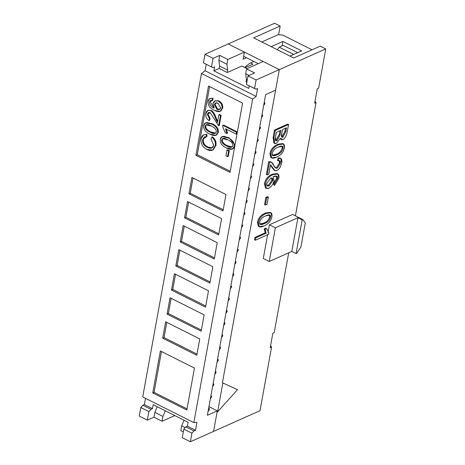 <?xml version="1.0" encoding="UTF-8"?>
<svg xmlns="http://www.w3.org/2000/svg" width="465" height="465" viewBox="0 0 465 465"><rect width="100%" height="100%" fill="white"/><g stroke="black" fill="none" stroke-linecap="round" stroke-linejoin="round"><path stroke-width="0.7" d="M211.778 408.072L217.312 410.851L207.367 415.286L265.643 94.604L275.594 90.164L279.326 69.616L325.762 48.918L320.228 46.134L293.688 57.962L320.228 46.134L325.762 48.918L318.635 88.135L317.275 88.745L318.635 88.135L325.762 48.918L279.326 69.616L222.421 382.747L237.47 389.711L222.421 382.747L237.47 389.711L217.603 411.833L217.172 411.624L213.58 431.398L260.016 410.7L213.58 431.398L217.172 411.624L217.603 411.833L237.47 389.711L222.845 382.962L217.603 411.833L222.845 382.962L222.421 382.747L279.326 69.616L228.199 43.948L279.326 69.616L263.138 61.49L246.555 68.884L254.646 72.947L248.014 75.905L246.456 84.467L254.553 88.536L256.11 79.968L248.014 75.905L254.646 72.947L246.555 68.884L245.677 73.697L249.106 75.417L245.677 73.697L246.444 79.544L247.275 79.963L246.444 79.544L246.008 81.95L246.839 82.369L246.008 81.95L246.444 79.544L245.677 73.697L246.555 68.884L263.138 61.49L279.326 69.616L256.11 79.968L279.326 69.616L275.594 90.164L265.643 94.604L207.367 415.286L217.312 410.851L208.936 406.643M278.599 34.718L280.174 26.028L253.64 37.857L280.174 26.028L274.635 23.25L228.199 43.948L274.635 23.25L280.174 26.028L278.599 34.718M293.688 57.962L253.64 37.857L293.688 57.962M258.261 63.664L243.619 56.312L258.261 63.664M277.378 49.778L279.221 47.163L283.202 45.39L297.658 52.644L283.202 45.39L279.221 47.163L293.677 54.422L279.221 47.163L277.378 49.778M245.119 67.675L252.966 64.176L245.119 67.675M250.542 62.961L252.966 64.176L250.542 62.961M269.415 224.793L292.636 214.446L302.86 219.579L305.302 222.909L300.931 246.973L296.74 253.262L296.077 253.559L296.74 253.262L300.931 246.973L305.302 222.909L302.86 219.579L302.198 219.875L297.937 217.736L291.817 251.42L296.077 253.559L302.198 219.875L302.86 219.579L292.636 214.446L269.415 224.793L275.379 227.786L269.258 261.475L291.817 251.42L297.937 217.736L275.379 227.786L297.937 217.736L302.198 219.875L296.077 253.559L291.817 251.42L269.258 261.475L263.295 258.482L269.258 261.475L275.379 227.786L269.415 224.793L268.055 232.297M314.991 101.3L316.014 102.573L295.426 215.847L316.014 102.573L314.991 101.3M288.713 252.803L274.211 332.597L272.845 333.207L274.211 332.597L288.713 252.803M270.566 345.757L271.589 347.035L260.016 410.7L271.589 347.035L270.566 345.757M268.904 232.727L268.619 234.296M267.608 234.744L263.295 258.482M268.683 234.267L255.355 240.207L254.5 239.783L255.355 240.207L255.779 237.848L254.93 237.417L254.5 239.783L254.93 237.417L255.779 237.848L266.166 233.215L265.312 232.791L254.93 237.417L265.312 232.791L266.166 233.215L265.062 229.35L264.207 228.925L265.312 232.791L264.207 228.925L265.062 229.35L266.637 228.652L265.782 228.222L264.207 228.925L265.782 228.222L266.637 228.652L268.927 232.715L266.637 228.652L265.062 229.35L266.166 233.215L255.779 237.848L255.355 240.207L268.683 234.267M274.542 170.393L271.142 166.214L270.456 165.052L271.142 166.214L271.99 166.639L270.514 164.75L268.793 174.218L267.218 174.921L266.364 174.497L267.218 174.921L269.531 162.169L268.683 161.744L266.364 174.497L268.683 161.744L269.531 162.169L271.269 162.087L275.902 168.173L277.343 168.138L276.489 167.714L275.489 167.888L276.489 167.714L277.343 168.138L280.319 163.471L279.465 163.041L276.489 167.714L279.465 163.041L280.319 163.471L279.761 160.768L278.314 160.913L277.46 160.483L278.314 160.913L278.948 158.396L278.093 157.972L277.46 160.483L278.093 157.972L278.948 158.396L280.773 158.367L281.651 162.924C280.802 166.796 279.209 169.347 276.867 170.574L274.955 170.672L271.99 166.639L271.142 166.214L274.106 170.242L274.955 170.672M271.269 162.087L270.415 161.663L268.683 161.744L270.839 161.948M279.273 160.669L279.465 163.041L279.273 160.669M280.773 158.367L279.918 157.943L278.093 157.972L280.302 158.222M270.56 164.779L271.99 166.639C273.426 170.068 275.048 171.376 276.867 170.574C279.209 169.347 280.802 166.796 281.651 162.924C282.272 159.257 281.372 157.751 278.948 158.396L278.314 160.913C280.04 160.286 280.709 161.134 280.319 163.471L277.343 168.138C275.751 168.429 274.542 167.464 273.705 165.261C272.525 162.518 271.136 161.489 269.531 162.169L267.218 174.921L268.793 174.218L270.514 164.75M276.28 176.078L276.675 178.409L277.529 178.839L276.751 176.235L273.176 176.723C276.419 175.322 277.867 176.032 277.529 178.839L276.675 178.409L273.972 182.606L273.687 184.907L274.542 185.332L273.687 184.907L273.972 182.606L274.827 183.036L273.972 182.606L276.675 178.409L276.28 176.078M273.17 176.776L274.083 180.623C273.228 184.233 271.461 186.761 268.77 188.209L266.375 188.383L265.323 184.204L264.469 183.78L265.521 187.953L266.375 188.383M277.878 174.003L277.024 173.573L272.118 174.236C267.823 176.235 265.271 179.414 264.469 183.78L265.323 184.204C266.125 179.845 268.677 176.665 272.967 174.666L272.118 174.236L272.967 174.666L277.878 174.003L278.843 178.374L274.542 185.332L274.827 183.036L277.529 178.839L274.827 183.036L274.542 185.332L278.843 178.374C279.488 173.747 277.529 172.509 272.967 174.666C268.677 176.665 266.125 179.845 265.323 184.204C264.881 187.924 266.026 189.261 268.77 188.209C271.461 186.761 273.228 184.233 274.083 180.623L273.17 176.758M267.038 204.321L265.399 205.053L264.55 204.623L265.399 205.053L266.712 197.828L265.864 197.398L264.55 204.623L265.864 197.398L266.712 197.828L268.352 197.096L267.503 196.672L265.864 197.398L267.503 196.672L268.352 197.096L267.038 204.321L268.352 197.096L266.712 197.828L265.399 205.053L267.038 204.321M274.309 143.127L273.112 137.378L274.449 130.014L273.112 137.378L273.961 137.809L275.303 130.438L274.449 130.014L287.719 124.097L274.449 130.014L275.303 130.438L288.567 124.527L287.719 124.097L288.567 124.527L287.26 131.746C286.359 136.018 284.842 138.646 282.714 139.64L281.279 139.721L280.372 138.233L276.512 143.272L274.734 143.429L273.961 137.809L273.112 137.378L273.885 143.005L274.734 143.429M280.895 139.419L281.279 139.721M283.499 144.005L282.65 143.575L277.878 144.249L278.727 144.673L283.499 144.005L284.377 147.911C283.615 152.096 280.976 155.2 276.448 157.217L271.694 157.885L270.816 153.956L269.967 153.526L270.839 157.461L271.694 157.885M271.31 157.635L269.967 153.526C270.723 149.352 273.362 146.26 277.878 144.249C273.362 146.26 270.723 149.352 269.967 153.526L270.816 153.956C271.577 149.782 274.216 146.684 278.727 144.673L277.878 144.249L283.028 143.83M271.002 212.784L270.148 212.354L265.376 213.028L266.23 213.452L271.002 212.784L271.88 216.69C271.118 220.875 268.474 223.979 263.951 225.996L259.197 226.664L258.319 222.735L257.465 222.311L258.342 226.24L259.197 226.664M258.813 226.414L257.465 222.311C258.226 218.131 260.865 215.039 265.376 213.028C260.865 215.039 258.226 218.131 257.465 222.311L258.319 222.735C259.081 218.562 261.714 215.464 266.23 213.452L265.376 213.028L270.531 212.61M266.672 183.559L270.566 178.234C272.321 177.63 273.048 178.473 272.752 180.775L269.101 185.826C267.259 186.558 266.445 185.797 266.672 183.559L267.346 185.954L269.101 185.826L272.752 180.775L272.06 178.112L270.566 178.234L266.672 183.559M280.372 138.233L282.714 139.64C284.842 138.646 286.359 136.018 287.26 131.746L288.567 124.527L275.303 130.438L273.961 137.809C273.06 142.447 273.908 144.266 276.512 143.272L280.372 138.233M276.413 132.287L280.976 130.252L280.163 134.716L276.989 140.633C275.431 141.354 274.949 140.168 275.542 137.076L276.413 132.287L275.542 137.076L275.85 140.756L276.989 140.633L280.163 134.716L280.976 130.252L276.413 132.287M282.551 129.549L286.533 127.776L285.836 131.624L282.941 137.233C281.435 137.617 281.052 136.448 281.79 133.728L282.551 129.549L281.79 133.728L281.953 137.361L282.941 137.233L285.836 131.624L286.533 127.776L282.551 129.549M284.377 147.911C284.958 143.697 283.075 142.616 278.727 144.673C274.216 146.684 271.577 149.782 270.816 153.956C270.229 158.187 272.106 159.274 276.448 157.217C280.976 155.2 283.615 152.096 284.377 147.911M272.159 153.357C273.06 150.276 275.106 148.184 278.291 147.091C281.761 145.371 283.348 145.836 283.046 148.48C282.145 151.596 280.099 153.7 276.89 154.787C273.408 156.507 271.833 156.031 272.159 153.357L272.635 155.56L276.89 154.787C280.099 153.7 282.145 151.596 283.046 148.48L282.569 146.306L278.291 147.091C275.106 148.184 273.06 150.276 272.159 153.357M271.88 216.69C272.461 212.476 270.578 211.395 266.23 213.452C261.714 215.464 259.081 218.562 258.319 222.735C257.732 226.967 259.604 228.053 263.951 225.996C268.474 223.979 271.118 220.875 271.88 216.69M259.662 222.136C260.563 219.056 262.609 216.963 265.788 215.87C269.264 214.15 270.845 214.615 270.543 217.26C269.648 220.375 267.596 222.479 264.393 223.566C260.911 225.287 259.336 224.81 259.662 222.136L260.138 224.339L264.393 223.566C267.596 222.479 269.648 220.375 270.543 217.26L270.066 215.086L265.788 215.87C262.609 216.963 260.563 219.056 259.662 222.136M271.583 177.996L271.897 180.344L272.752 180.775L271.897 180.344L268.253 185.401L269.101 185.826L268.253 185.401L266.962 185.663L268.253 185.401L271.897 180.344L271.583 177.996M279.965 130.7L279.308 134.286L280.163 134.716L279.308 134.286L276.14 140.203L276.989 140.633L275.513 140.395L276.14 140.203L279.308 134.286L279.965 130.7M285.522 128.224L284.981 131.194L285.836 131.624L284.981 131.194L282.092 136.803L282.941 137.233L281.645 136.96L282.092 136.803L284.981 131.194L285.522 128.224M282.046 146.167L282.191 148.056L283.046 148.48L282.191 148.056C281.296 151.172 279.244 153.27 276.036 154.357L276.89 154.787L276.036 154.357L272.31 155.281L276.036 154.357C279.244 153.27 281.296 151.172 282.191 148.056L282.046 146.167M269.543 214.946L269.694 216.835L270.543 217.26L269.694 216.835C268.793 219.951 266.747 222.049 263.539 223.136L264.393 223.566L263.539 223.136L259.807 224.06L263.539 223.136C266.747 222.049 268.793 219.951 269.694 216.835L269.543 214.946M270.223 347.64L271.589 347.035L270.223 347.64L272.845 333.207L270.223 347.64M314.648 103.184L316.014 102.573L314.648 103.184L317.275 88.745L314.648 103.184M265.974 188.11L264.469 183.78C265.271 179.414 267.823 176.235 272.118 174.236L277.413 173.829M208.942 406.596L211.784 408.02M256.169 96.424L205.042 70.756L201.502 73.453L252.629 99.121L256.169 96.424L257.61 88.501L256.081 89.181L246.456 84.467L248.014 75.905L256.11 79.968L254.553 88.536L256.081 89.181L257.61 88.501L256.169 96.424L252.629 99.121L201.502 73.453L142.714 396.93L193.841 422.598L142.714 396.93L201.502 73.453L205.042 70.756L256.169 96.424M196.939 422.342L193.841 422.598L252.629 99.121L193.841 422.598L196.939 422.342L195.498 430.265L196.939 422.342M249.659 63.35L244.613 67.419L249.659 63.35L253.884 61.467L249.659 63.35M301.646 50.871L282.9 41.455L282.098 45.884L282.9 41.455L301.646 50.871L289.945 56.085L301.646 50.871M261.824 41.966L278.169 34.683L261.824 41.966M312.027 49.79L282.714 35.078L278.169 34.683L282.714 35.078L312.027 49.79M243.096 59.2L246.421 57.718L243.096 59.2L244.392 52.08L228.199 43.948L204.984 54.3L203.426 62.868L211.523 66.931L213.08 58.363L204.984 54.3L213.08 58.363L211.523 66.931L203.426 62.868L204.984 54.3L228.199 43.948L244.392 52.08L227.809 59.474L244.392 52.08L243.096 59.2M271.2 46.674L282.9 41.455L271.2 46.674M187.529 201.502L221.613 218.614L218.643 234.976L184.559 217.864L187.529 201.502L184.559 217.864L185.884 217.271L188.651 202.06L185.884 217.271L184.559 217.864L218.643 234.976L221.613 218.614L187.529 201.502M223.014 210.912L188.93 193.8L191.906 177.438L225.99 194.55L223.014 210.912L225.99 194.55L191.906 177.438L188.93 193.8L190.255 193.213L193.022 178.002L190.255 193.213L188.93 193.8L223.014 210.912M209.895 283.098L175.811 265.986L178.787 249.624L212.871 266.736L209.895 283.098L212.871 266.736L178.787 249.624L175.811 265.986L177.136 265.393L179.903 250.187L177.136 265.393L175.811 265.986L209.895 283.098M214.266 259.034L180.182 241.922L183.158 225.56L217.242 242.672L214.266 259.034L217.242 242.672L183.158 225.56L180.182 241.922L181.513 241.335L184.274 226.124L181.513 241.335L180.182 241.922L214.266 259.034M242.602 103.12L230.012 172.416L195.928 155.304L208.518 86.008L242.602 103.12L208.518 86.008L195.928 155.304L197.253 154.711L209.639 86.571L197.253 154.711L195.928 155.304L230.012 172.416L242.602 103.12M160.367 350.965L194.451 368.077L186.825 410.043L152.741 392.931L160.367 350.965L152.741 392.931L154.066 392.338L161.489 351.523L154.066 392.338L152.741 392.931L186.825 410.043L194.451 368.077L160.367 350.965M165.668 321.809L199.752 338.915L196.776 355.277L162.692 338.171L165.668 321.809L162.692 338.171L164.023 337.578L166.784 322.367L164.023 337.578L162.692 338.171L196.776 355.277L199.752 338.915L165.668 321.809M174.41 273.687L208.494 290.794L205.524 307.156L171.44 290.044L174.41 273.687L171.44 290.044L172.765 289.457L175.532 274.245L172.765 289.457L171.44 290.044L205.524 307.156L208.494 290.794L174.41 273.687M170.039 297.745L204.123 314.857L201.153 331.22L167.069 314.108L170.039 297.745L167.069 314.108L168.394 313.515L171.155 298.309L168.394 313.515L167.069 314.108L201.153 331.22L204.123 314.857L170.039 297.745M218.852 233.819L185.884 217.271L218.852 233.819M223.223 209.762L190.255 193.213L223.223 209.762M210.104 281.941L177.136 265.393L210.104 281.941M214.475 257.883L181.513 241.335L214.475 257.883M230.222 171.265L197.253 154.711L230.222 171.265M187.035 408.892L154.066 392.338L187.035 408.892M196.986 354.127L164.023 337.578L196.986 354.127M205.733 306.005L172.765 289.457L205.733 306.005M201.362 330.069L168.394 313.515L201.362 330.069M213.051 67.576L211.523 66.931L213.051 67.576L214.574 66.896L213.051 67.576M249.252 85.874L248.792 88.379L213.859 70.843L214.574 66.896L213.859 70.843L219.166 68.477L219.602 66.071L218.835 60.218L219.713 55.405L213.08 58.363L219.713 55.405L227.809 59.474L219.713 55.405L218.835 60.218L226.932 64.286L227.809 59.474L226.932 64.286L218.835 60.218L219.602 66.071L227.699 70.134L226.932 64.286L227.699 70.134L219.602 66.071L219.166 68.477L213.859 70.843L248.792 88.379L249.252 85.874M206.222 64.269L205.042 70.756L206.222 64.269M145.51 398.331L144.371 404.597L152.468 408.659L153.183 404.713L188.122 422.255L187.401 426.196L195.498 430.265L187.401 426.196L185.878 426.876L193.975 430.945L195.498 430.265L193.975 430.945L185.878 426.876L183.826 429.119L191.917 433.182L193.975 430.945L191.917 433.182L183.826 429.119L182.268 437.687L190.365 441.75L191.917 433.182L190.365 441.75L182.268 437.687L183.826 429.119L185.878 426.876L187.401 426.196L188.122 422.255L153.183 404.713L152.468 408.659L144.371 404.597L142.848 405.277L150.939 409.34L152.468 408.659L150.939 409.34L142.848 405.277L140.79 407.52L148.887 411.583L150.939 409.34L148.887 411.583L140.79 407.52L139.238 416.082L147.329 420.145L148.887 411.583L147.329 420.145L153.967 417.192L154.839 412.379L157.217 406.736L154.839 412.379L153.967 417.192L147.329 420.145L139.238 416.082L140.79 407.52L142.848 405.277L144.371 404.597L145.51 398.331M247.072 68.651L241.852 66.036L227.263 72.54L219.166 68.477L227.263 72.54L227.699 70.134L227.263 72.54L241.852 66.036L247.072 68.651M183.315 431.927L180.804 430.666L183.315 431.927M213.58 431.398L190.365 441.75L213.58 431.398L217.312 410.851L213.58 431.398M174.811 415.571L162.058 421.255L153.967 417.192L162.058 421.255L162.936 416.442L154.839 412.379L162.936 416.442L165.313 410.804L162.936 416.442L162.058 421.255L174.811 415.571M185.198 427.62L181.681 425.853L180.804 430.666L181.681 425.853L185.198 427.62M184.059 420.215L181.681 425.853L184.059 420.215M209.076 410.485L209.424 408.543L208.698 407.956L209.424 408.543L209.076 410.485L208.163 410.891L209.076 410.485M210.378 398.72L211.465 397.319L211.651 396.32L210.918 395.738L211.651 396.32L211.465 397.319L210.378 398.72M212.598 386.496L213.691 385.096L213.871 384.096L213.139 383.515L213.871 384.096L213.691 385.096L212.598 386.496M214.818 374.273L215.911 372.872L216.091 371.872L215.359 371.291L216.091 371.872L215.911 372.872L214.818 374.273M217.039 362.049L218.131 360.648L218.312 359.654L217.579 359.067L218.312 359.654L218.131 360.648L217.039 362.049M219.259 349.825L220.352 348.43L220.532 347.431L219.8 346.844L220.532 347.431L220.352 348.43L219.259 349.825M221.48 337.602L222.572 336.207L222.752 335.207L222.026 334.62L222.752 335.207L222.572 336.207L221.48 337.602M223.706 325.378L224.793 323.983L224.979 322.983L224.246 322.396L224.979 322.983L224.793 323.983L223.706 325.378M225.926 313.154L227.019 311.759L227.199 310.76L226.467 310.172L227.199 310.76L227.019 311.759L225.926 313.154M228.146 300.936L229.239 299.536L229.419 298.536L228.687 297.949L229.419 298.536L229.239 299.536L228.146 300.936M230.367 288.713L231.46 287.312L231.64 286.312L230.907 285.731L231.64 286.312L231.46 287.312L230.367 288.713M232.587 276.489L233.68 275.088L233.86 274.088L233.128 273.507L233.86 274.088L233.68 275.088L232.587 276.489M234.808 264.265L235.9 262.865L236.081 261.865L235.354 261.284L236.081 261.865L235.9 262.865L234.808 264.265M237.034 252.042L238.121 250.641L238.307 249.647L237.574 249.06L238.301 249.647L238.121 250.641L237.034 252.042M239.254 239.818L240.341 238.423L240.527 237.423L239.795 236.836L240.527 237.423L240.341 238.423L239.254 239.818M241.475 227.594L242.567 226.199L242.747 225.2L242.015 224.612L242.747 225.2L242.567 226.199L241.475 227.594M243.695 215.371L244.788 213.976L244.968 212.976L244.235 212.389L244.968 212.976L244.788 213.976L243.695 215.371M245.915 203.147L247.008 201.752L247.188 200.752L246.456 200.165L247.188 200.752L247.008 201.752L245.915 203.147M248.136 190.929L249.228 189.528L249.409 188.528L248.682 187.941L249.409 188.528L249.228 189.528L248.136 190.929M250.356 178.705L251.449 177.305L251.629 176.305L250.902 175.724L251.629 176.305L251.449 177.305L250.356 178.705M252.582 166.482L253.669 165.081L253.855 164.081L253.123 163.5L253.855 164.081L253.669 165.081L252.582 166.482M254.803 154.258L255.895 152.857L256.076 151.857L255.343 151.276L256.076 151.857L255.895 152.857L254.803 154.258M257.023 142.034L258.116 140.633L258.296 139.64L257.564 139.052L258.296 139.64L258.116 140.633L257.023 142.034M259.243 129.811L260.336 128.416L260.516 127.416L259.784 126.829L260.516 127.416L260.336 128.416L259.243 129.811M261.464 117.587L262.556 116.192L262.737 115.192L262.01 114.605L262.737 115.192L262.556 116.192L261.464 117.587M263.684 105.363L264.777 103.968L264.957 102.968L264.23 102.381L264.957 102.968L264.777 103.968L263.684 105.363M214.388 114.041L214.307 115.506M227.356 145.667L232.215 146.934L227.356 145.667L226.693 145.958C223.136 144.336 221.45 142.383 221.648 140.093C222.45 137.913 224.502 137.82 227.815 139.802C231.384 141.436 233.052 143.394 232.837 145.685C232.029 147.823 229.977 147.917 226.693 145.958L231.913 147.097L232.837 145.685C233.052 143.394 231.384 141.436 227.815 139.802L222.59 138.646L221.648 140.093C221.45 142.383 223.136 144.336 226.693 145.958L227.356 145.667C223.799 144.04 222.113 142.087 222.317 139.796C222.113 142.087 223.799 144.04 227.356 145.667M222.944 138.518L222.317 139.796L221.648 140.093L222.317 139.796L222.944 138.518M215.231 100.824L218.922 100.94C221.747 102.521 223.008 104.904 222.712 108.101L220.387 111.205M210.273 98.394L213.005 98.255L212.807 100.219L210.488 100.539L209.506 102.033L210.168 101.736L213.563 107.217L210.168 101.736L210.848 100.428L210.168 101.736L209.506 102.033C209.273 104.439 210.825 106.497 214.156 108.217C210.825 106.497 209.273 104.439 209.506 102.033L212.807 100.219L213.005 98.255L209.93 98.516L213.005 98.255L212.342 98.551L212.145 100.516L212.342 98.551C210.023 97.883 208.628 98.778 208.146 101.236L209.93 98.516M208.221 110.379L211.232 110.403L210.569 110.699C212.435 111.641 214.196 114.46 215.853 119.15L217.486 122.388L218.864 114.814L220.486 115.628L218.631 125.829L210.18 112.611L208.512 112.484L207.274 114.326L207.936 114.03L208.855 112.373L207.936 114.03L210.151 118.424L209.605 120.266L210.151 118.424L207.936 114.03L207.274 114.326L209.488 118.72L210.151 118.424L209.488 118.72L208.942 120.563L209.605 120.266L208.942 120.563C206.425 118.889 205.414 116.57 205.902 113.594L207.884 110.501L211.232 110.403C213.098 111.344 214.859 114.163 216.516 118.854L217.672 121.371L216.516 118.854C214.859 114.163 213.098 111.344 211.232 110.403L207.884 110.501M219.527 114.518L221.148 115.332L219.294 125.533L221.148 115.332L219.527 114.518L218.864 114.814L219.527 114.518M212.517 136.832C215.359 139.302 216.492 142.185 215.923 145.487L212.924 149.916L215.923 145.487C216.492 142.185 215.359 139.302 212.517 136.832L211.854 137.129L212.517 136.832M204.025 134.71L206.908 134.304L206.966 136.512L206.908 134.304L203.682 134.844L206.908 134.304L206.245 134.6L206.303 136.809L206.966 136.512L204.333 137.006L202.699 139.483L203.362 139.186C202.932 142.703 204.42 145.312 207.826 147.021L212.15 147.823L207.826 147.021C204.42 145.312 202.932 142.703 203.362 139.186L204.681 136.879L203.362 139.186L202.699 139.483C202.269 142.999 203.757 145.609 207.163 147.318L207.826 147.021L207.163 147.318L211.837 147.986L213.679 145.19L211.034 138.93L211.854 137.129C214.696 139.599 215.83 142.482 215.254 145.783L215.923 145.487L215.254 145.783L212.598 150.079L206.797 149.434C202.409 146.987 200.525 143.4 201.159 138.686L203.682 134.844M205.838 122.789L212.273 123.789C216.731 125.91 218.742 128.747 218.318 132.304L216.196 135.112M227.652 149.73L229.338 150.579L228.286 156.356L227.623 156.653L225.938 155.804L226.99 150.026L227.652 149.73L226.99 150.026L228.675 150.875L229.338 150.579L227.652 149.73M222.398 136.565L228.832 137.564L234.982 145.057L228.832 137.564L222.718 136.396L222.055 136.693L228.164 137.861L228.832 137.564L228.164 137.861C232.622 139.982 234.639 142.819 234.209 146.376L234.877 146.08L234.209 146.376L232.442 149.056L226.345 147.893C221.881 145.766 219.858 142.929 220.276 139.378L222.055 136.693M232.442 149.056L234.627 147.01L232.756 148.887M223.496 125.027L237.197 131.903L236.854 133.792L237.197 131.903L223.496 125.027L222.834 125.323L223.496 125.027M226.519 129.235L227.513 133.246L226.85 133.542L225.234 132.728L222.607 126.55L222.834 125.323L236.534 132.2L237.197 131.903L236.534 132.2L236.191 134.089L236.854 133.792L236.191 134.089L225.519 128.735L226.85 133.542L227.513 133.246L226.519 129.235M215.086 104.387L217.486 108.932L219.782 109.263L217.486 108.932L216.824 109.228L214.423 104.683C214.923 102.841 216.12 102.358 218.015 103.23L220.666 107.752C220.102 109.606 218.817 110.095 216.824 109.228L219.474 109.432L220.666 107.752L218.015 103.23L215.557 102.998L214.423 104.683L216.824 109.228L217.486 108.932L215.086 104.387L214.423 104.683L215.086 104.387L215.917 102.875L215.086 104.387M205.757 126.021C205.559 128.311 207.239 130.264 210.802 131.891L215.661 133.159L210.802 131.891L210.133 132.182C206.576 130.56 204.896 128.607 205.094 126.317C205.89 124.138 207.948 124.045 211.255 126.027C214.824 127.66 216.498 129.619 216.277 131.909C215.469 134.048 213.423 134.141 210.133 132.182L215.359 133.321L216.277 131.909C216.498 129.619 214.824 127.66 211.255 126.027L206.03 124.87L205.094 126.317C204.896 128.607 206.576 130.56 210.133 132.182L210.802 131.891C207.239 130.264 205.559 128.311 205.757 126.021L205.094 126.317L205.757 126.021L206.39 124.742L205.757 126.021M214.162 108.176L213.034 103.561L214.894 100.952L218.922 100.94L215.557 100.655L214.894 100.952M220.061 111.373L220.724 111.077L222.712 108.101C223.008 104.904 221.747 102.521 218.922 100.94L218.259 101.231C221.084 102.812 222.346 105.2 222.049 108.397L222.712 108.101L222.049 108.397L220.061 111.373L214.47 110.414C209.791 108.182 207.681 105.125 208.146 101.236C207.681 105.125 209.791 108.182 214.47 110.414C218.876 112.553 221.404 111.879 222.049 108.397C222.346 105.2 221.084 102.812 218.259 101.231C215.504 100.085 213.761 100.864 213.034 103.561L214.162 108.188M215.853 119.15L216.516 118.854L215.853 119.15C214.196 114.46 212.435 111.641 210.569 110.699C208.169 109.664 206.617 110.635 205.902 113.594C205.414 116.57 206.425 118.889 208.942 120.563L209.488 118.72L207.274 114.326L210.18 112.611L218.631 125.829L219.294 125.533L218.631 125.829L220.486 115.628L221.148 115.332L220.486 115.628L218.864 114.814L217.486 122.388L215.853 119.15M215.882 135.28L216.545 134.99L218.318 132.304L217.655 132.601L218.318 132.304C218.742 128.747 216.731 125.91 212.273 123.789L211.61 124.085C216.068 126.207 218.079 129.043 217.655 132.601L215.882 135.28L209.785 134.118C205.327 131.99 203.304 129.154 203.722 125.602L205.495 122.917L211.61 124.085L212.273 123.789L206.158 122.621L205.495 122.917M228.286 156.356L229.338 150.579L228.675 150.875L227.623 156.653L228.286 156.356M211.854 137.129L211.034 138.93L213.679 145.19C212.976 148.37 210.808 149.079 207.163 147.318C203.757 145.609 202.269 142.999 202.699 139.483L206.303 136.809L206.245 134.6C203.449 134.228 201.752 135.594 201.159 138.686C200.525 143.4 202.409 146.987 206.797 149.434C211.191 151.7 214.01 150.48 215.254 145.783C215.83 142.482 214.696 139.599 211.854 137.129M203.722 125.602C203.304 129.154 205.327 131.99 209.785 134.118C214.423 136.448 217.045 135.943 217.655 132.601C218.079 129.043 216.068 126.207 211.61 124.085C206.96 121.749 204.327 122.254 203.722 125.602M228.675 150.875L226.99 150.026L225.938 155.804L227.623 156.653L228.675 150.875M220.276 139.378C219.858 142.929 221.881 145.766 226.345 147.893C230.983 150.224 233.604 149.713 234.209 146.376C234.639 142.819 232.622 139.982 228.164 137.861C223.514 135.524 220.887 136.03 220.276 139.378M236.534 132.2L222.834 125.323L222.607 126.55L225.234 132.728L226.85 133.542L225.519 128.735L236.191 134.089L236.534 132.2M213.266 149.782L212.598 150.079"/></g></svg>
